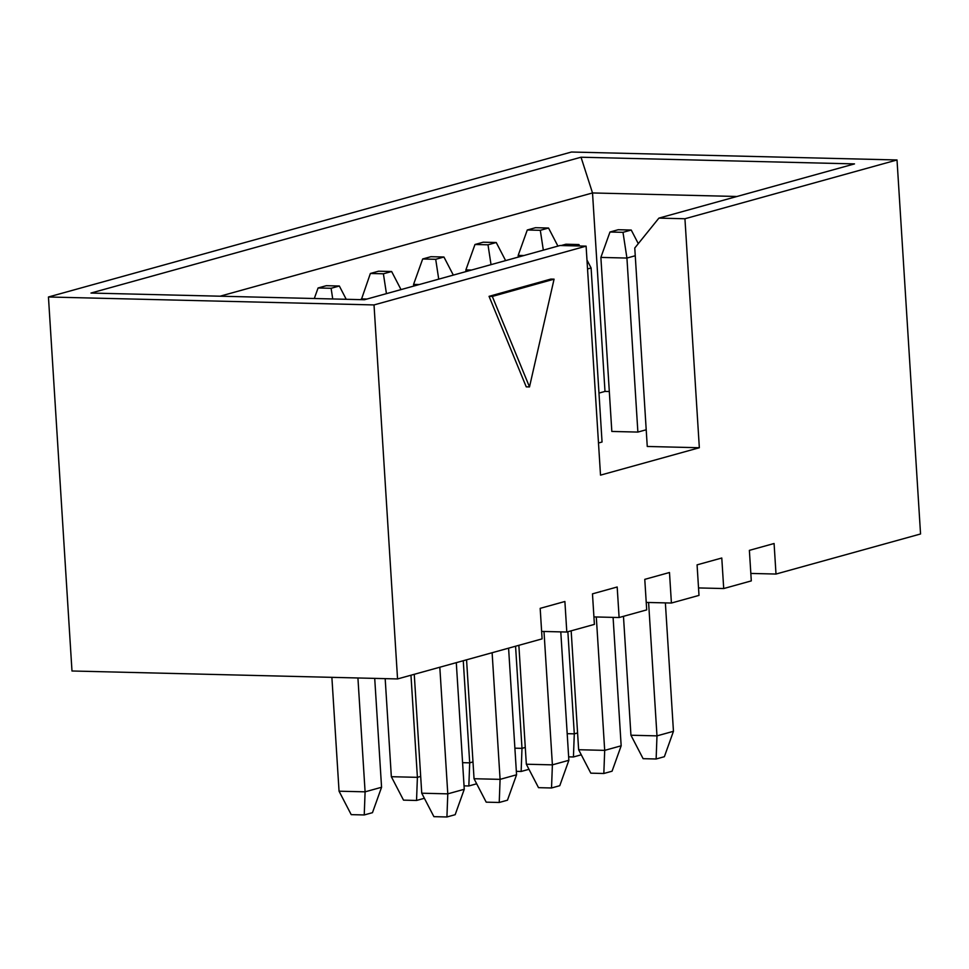 <?xml version="1.0" encoding="UTF-8"?>
<svg xmlns="http://www.w3.org/2000/svg" width="969" height="969" viewBox="0 0 969 969"><rect width="100%" height="100%" fill="white"/><g stroke="black" fill="none" stroke-linecap="round" stroke-linejoin="round"><path stroke-width="1.45" d="M397.556 678.942L542.095 638.874L540.181 608.35L564.891 601.495L566.804 632.03L594.397 624.387L592.471 593.852L617.18 586.996L619.106 617.532L646.698 609.889L644.773 579.353L669.482 572.509L671.408 603.033L699 595.39L697.074 564.854L721.784 558.011L723.71 588.546L751.302 580.891L749.376 550.356L774.086 543.512L775.999 574.048L920.55 533.98L897.015 159.97L571.444 152.024L48.45 296.986L71.985 670.996L397.556 678.942L374.022 304.932L586.1 246.15L560.058 245.508L364.453 299.736L90.965 293.05L581.025 157.22L854.501 163.906L658.896 218.122L684.938 218.752L897.015 159.97M658.896 218.122L634.768 248.016L647.256 446.467L699.339 447.739L684.938 218.752M699.339 447.739L600.514 475.137L586.1 246.15M554.074 279.157L550.816 279.084L489.054 296.344L526.24 386.849L529.498 386.922L554.074 279.157L492.313 296.429L489.054 296.344M750.83 573.43L775.999 574.048M698.528 587.929L723.71 588.546M646.226 602.427L671.408 603.033M593.924 616.914L619.106 617.532M541.623 631.413L566.804 632.03M646.202 429.776L637.881 432.077L611.827 431.447L600.877 257.415L609.973 232.015L622.994 232.33L631.231 230.041L618.21 229.726L609.973 232.015M598.975 393.087L604.995 391.415L609.319 391.512M587.541 268.97L591.102 267.977L602.052 442.009L598.491 443.003M374.022 304.932L48.45 296.986M604.995 391.415L592.519 192.952L220.011 296.211M736.949 196.489L592.519 192.952L581.025 157.22M492.313 296.429L529.498 386.922M414.26 674.315L421.745 793.211L447.787 793.853L439.817 667.229M446.927 816.976L447.787 793.853L464.26 789.287L455.164 814.699L446.927 816.976L433.906 816.661L421.745 793.211M464.26 789.287L456.29 662.663M466.561 659.816L474.047 778.725L500.089 779.355L492.119 652.731M499.229 802.477L500.089 779.355L516.562 774.788L507.465 800.2L499.229 802.477L486.208 802.162L474.047 778.725M516.562 774.788L508.592 648.164M518.863 645.318L526.337 764.226L552.391 764.856L543.997 631.473M551.531 787.979L552.391 764.856L568.864 760.29L559.767 785.702L551.531 787.979L538.51 787.664L526.337 764.226M568.864 760.29L560.785 631.885M571.165 630.819L578.638 749.727L604.692 750.369L596.298 616.974M603.832 773.492L604.692 750.369L621.165 745.803L612.069 771.203L603.832 773.492L590.811 773.165L578.638 749.727M621.165 745.803L613.086 617.386M574.181 245.86L578.929 244.539L565.908 244.224L561.148 245.545M591.102 267.977L586.984 260.043M579.692 245.993L578.929 244.539M623.467 616.32L630.94 735.229L656.982 735.871L648.6 602.476M656.134 758.993L656.982 735.871L673.455 731.304L664.371 756.704L656.134 758.993L643.113 758.679L630.94 735.229M637.881 432.077L626.931 258.057L600.877 257.415M673.455 731.304L665.376 602.888M635.252 255.743L626.931 258.057L622.994 232.33M638.292 243.643L631.231 230.041M357.924 677.973L365.095 791.83L381.568 787.264L374.712 678.385M381.568 787.264L372.471 812.676L364.235 814.953L351.214 814.638L339.053 791.201L331.882 677.343M318.074 287.975L331.107 288.29L339.344 286.012L326.311 285.698L318.074 287.975L314.307 298.513M339.053 791.201L365.095 791.83L364.235 814.953M346.224 299.288L339.344 286.012M332.73 298.961L331.107 288.29M410.965 675.223L417.397 777.332L420.691 776.423M424.374 798.286L416.537 800.467L403.516 800.14L391.343 776.702L385.177 678.639M361.34 299.651L370.376 273.476L383.397 273.791L391.633 271.514L378.613 271.199L370.376 273.476M391.343 776.702L417.397 777.332L416.537 800.467M366.997 299.021L361.292 298.888M401.021 289.598L391.633 271.514M386.437 293.643L383.397 273.791M463.267 660.725L469.699 762.845L472.981 761.925M476.675 783.788L468.839 785.968L464.042 785.847M413.69 286.085L413.581 284.389L422.678 258.977L435.699 259.304L443.935 257.015L430.914 256.7L422.678 258.977M462.588 762.664L469.699 762.845L468.839 785.968M419.298 284.535L413.581 284.389M453.322 275.099L443.935 257.015M438.727 279.145L435.699 259.304M515.569 646.226L521.988 748.347L525.283 747.426M528.977 769.301L521.14 771.469L516.344 771.348M465.992 271.586L465.883 269.891L474.98 244.491L488.001 244.806L496.237 242.516L483.216 242.202L474.98 244.491M514.89 748.177L521.988 748.347L521.14 771.469M471.6 270.036L465.883 269.891M505.624 260.6L496.237 242.516M491.029 264.646L488.001 244.806M567.87 631.74L574.29 733.848L577.585 732.939M581.279 754.803L573.43 756.971L568.646 756.862M518.294 257.088L518.185 255.392L527.281 229.992L540.302 230.307L548.539 228.03L535.518 227.703L527.281 229.992M567.18 733.678L574.29 733.848L573.43 756.971M523.902 255.537L518.185 255.392M557.926 246.102L548.539 228.03M543.33 250.147L540.302 230.307"/></g></svg>
